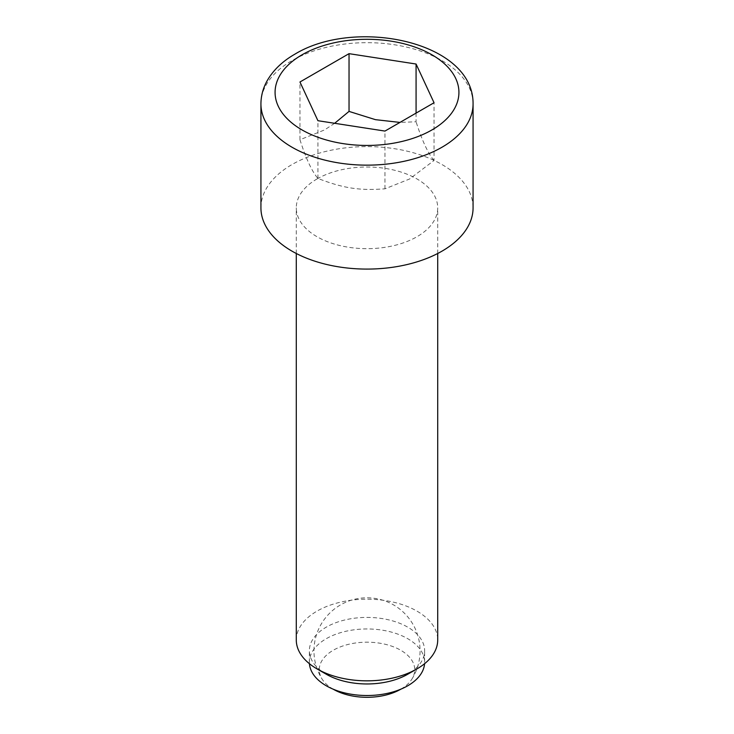 <?xml version="1.0" encoding="UTF-8"?>
<svg xmlns="http://www.w3.org/2000/svg" width="734" height="734" viewBox="0 0 734 734"><rect width="100%" height="100%" fill="white"/><g stroke="black" fill="none" stroke-linecap="round" stroke-linejoin="round"><path stroke-width="0.55" stroke-dasharray="3.67 2.75" d="M400.883 689.153A47.728 27.562 0 0 0 411.847 679.179A47.728 27.562 0 0 0 400.755 650.26A47.728 27.562 0 0 0 341.347 646.507A47.728 27.562 0 0 0 322.153 679.179A47.728 27.562 0 0 0 333.117 689.153M326.245 674.216A57.628 33.269 180 0 1 309.372 650.691A57.628 33.269 180 0 1 326.245 627.157A57.628 33.269 180 0 1 389.057 619.946A57.628 33.269 180 0 1 424.628 650.691A57.628 33.269 180 0 1 407.755 674.216M309.427 663.71A57.628 33.269 180 0 1 309.372 662.233A57.628 33.269 180 0 1 326.245 638.708A57.628 33.269 180 0 1 389.057 631.497A57.628 33.269 180 0 1 424.628 662.233A57.628 33.269 180 0 1 424.573 663.71M296.288 640.011A70.712 40.829 180 0 1 316.996 611.138A70.712 40.829 180 0 1 394.057 602.293A70.712 40.829 180 0 1 437.712 640.011M316.996 178.977A70.712 40.829 180 0 1 394.057 170.123A70.712 40.829 180 0 1 437.712 207.841A70.712 40.829 180 0 1 417.004 236.715A70.712 40.829 180 0 1 339.943 245.56A70.712 40.829 180 0 1 296.288 207.841A70.712 40.829 180 0 1 316.996 178.977M260.928 207.841A106.072 61.243 180 0 1 291.994 164.544A106.072 61.243 180 0 1 407.59 151.268A106.072 61.243 180 0 1 473.072 207.841M334.649 123.294L324.501 129.955L299.958 139.735C305.95 158.544 311.932 171.444 317.923 178.445C343.558 188.308 359.33 190.748 384.965 188.812L409.499 179.032L434.042 160.48L434.042 102.742M317.923 178.445L317.923 120.706M384.965 188.812L384.965 131.074M299.958 139.735L299.958 81.997M416.077 113.109L416.077 121.771L399.957 122.413M434.042 160.48C428.05 153.479 422.068 140.579 416.077 121.771M260.928 103.916A106.072 61.243 180 0 1 291.994 60.61A106.072 61.243 180 0 1 407.59 47.343A106.072 61.243 180 0 1 473.072 103.916M411.847 679.179A53.031 53.031 0 0 0 328.768 614.11A53.031 53.031 0 0 0 322.153 679.179M424.628 662.233L424.628 650.691M437.712 253.487L437.712 207.841M296.288 253.487L296.288 207.841M309.372 662.233L309.372 650.691"/><path stroke-width="1.1" d="M333.117 689.153A47.728 27.562 0 0 0 333.245 689.226A47.728 27.562 0 0 0 400.883 689.153M316.996 668.876L326.245 674.216A57.628 33.269 180 0 0 407.755 674.216L417.004 668.876A70.712 40.829 180 0 1 316.996 668.876A70.712 40.829 180 0 1 296.288 640.011L296.288 253.487M424.573 663.71A57.628 33.269 180 0 1 407.755 685.767A57.628 33.269 180 0 1 346.127 693.254A57.628 33.269 180 0 1 309.427 663.71M437.712 253.487L437.712 640.011A70.712 40.829 180 0 1 417.004 668.876L407.755 674.216M473.072 207.841A106.072 61.243 180 0 1 442.006 251.147A106.072 61.243 180 0 1 326.41 264.423A106.072 61.243 180 0 1 260.928 207.841L260.928 103.916A106.072 61.243 180 0 0 326.41 160.489A106.072 61.243 180 0 0 442.006 147.222A106.072 61.243 180 0 0 473.072 103.916L473.072 207.841M416.077 64.032L434.042 102.742L384.965 131.074L317.923 120.706L299.958 81.997L349.035 53.665L416.077 64.032L416.077 113.109M399.957 122.413L375.487 119.67L349.035 111.403L334.649 123.294M349.035 111.403L349.035 53.665M432.005 129.9A91.924 53.077 0 0 0 432.005 54.839A91.924 53.077 0 0 0 301.995 54.839A91.924 53.077 0 0 0 301.995 129.9A91.924 53.077 0 0 0 432.005 129.9M260.928 103.916C260.992 95.659 263.121 87.841 267.323 80.446C273.479 69.913 282.673 61.142 294.93 54.142C355.1 17.387 473.696 41.324 473.072 103.916"/></g></svg>
